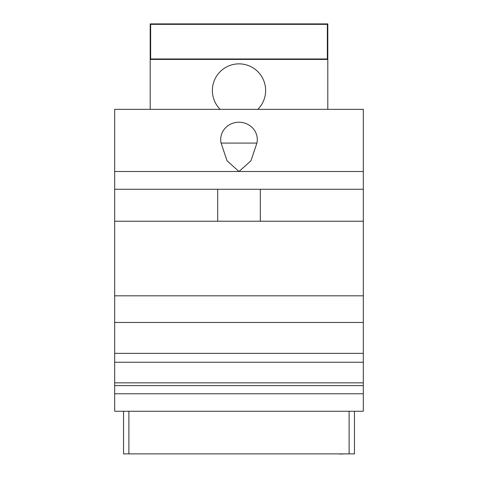 <?xml version="1.0" encoding="UTF-8"?>
<svg xmlns="http://www.w3.org/2000/svg" width="478" height="478" viewBox="0 0 478 478"><rect width="100%" height="100%" fill="white"/><g stroke="black" fill="none" stroke-linecap="round" stroke-linejoin="round"><path stroke-width="0.72" d="M150.2 23.9L327.8 23.9L327.8 59.421L150.2 59.421L150.642 58.979L150.642 24.342L150.2 23.9L150.2 109.337M150.642 58.979L327.358 58.979L327.8 59.421L327.8 109.337M257.839 109.337A26.643 26.643 0 0 0 239 63.861A26.643 26.643 0 0 0 220.161 109.337M150.642 24.342L327.358 24.342L327.8 23.9M327.358 24.342L327.358 58.979M354.443 411.259L354.443 453.885L123.557 453.885L123.557 411.259M114.678 393.77L114.678 411.259L363.322 411.259L363.322 393.77L114.678 393.77L114.678 353.361L363.322 353.361L363.322 382.848L114.678 382.848M114.678 171.494L363.322 171.494L363.322 109.337L114.678 109.337L114.678 353.361M363.322 393.77L363.322 382.848M363.322 171.494L363.322 353.361M363.322 385.615L114.678 385.615M114.678 295.822L363.322 295.822M114.678 221.224L363.322 221.224M217.687 189.258L217.687 221.224M260.313 189.258L260.313 221.224M114.678 189.258L363.322 189.258M239 171.494L227.044 160.793L221.099 143.083A18.289 17.298 0 0 1 239 122.231A18.289 17.298 0 0 1 256.901 143.083L250.956 160.793L239 171.494M139.54 453.885L339.9 453.885M339.9 454.1L341.567 453.885M341.567 454.1L342.565 453.885M342.565 454.1L342.899 453.885M114.678 322.459L363.322 322.459M256.901 143.083L221.099 143.083M349.113 453.885L349.113 411.259M128.887 453.885L128.887 411.259M114.678 362.246L363.322 362.246"/></g></svg>
